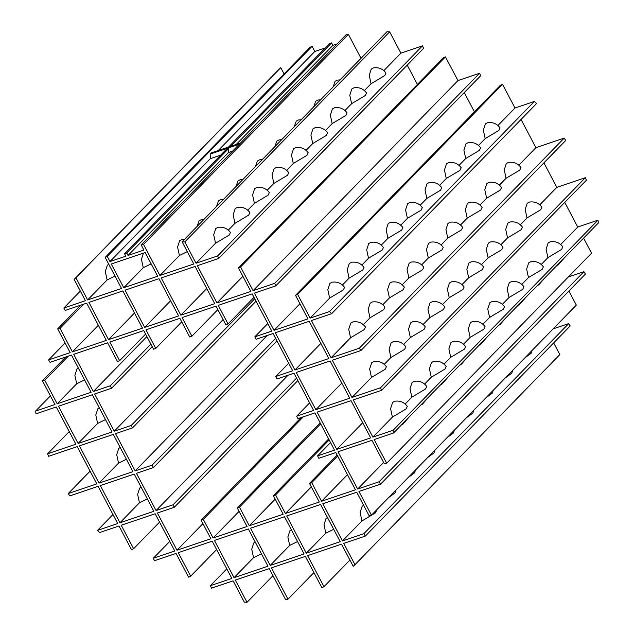 <?xml version="1.0" encoding="UTF-8"?>
<svg xmlns="http://www.w3.org/2000/svg" width="634" height="634" viewBox="0 0 634 634"><rect width="100%" height="100%" fill="white"/><g stroke="black" fill="none" stroke-linecap="round" stroke-linejoin="round"><path stroke-width="0.95" d="M338.033 451.804L371.944 440.321L384.339 463.819L386.677 463.28L374.171 439.568L393.571 432.99L393.104 430.272L372.887 437.127L353.257 399.896L381.541 390.314L380.511 387.786L351.965 397.455L332.335 360.223L360.881 350.554L359.335 348.201L331.051 357.782L311.421 320.55L331.637 313.703L329.537 311.54L310.137 318.109L297.631 294.39L295.523 295.365L307.91 318.862L273.999 330.346L254.369 293.114L275.774 285.871L274.688 283.358L253.085 290.673L240.579 266.962L238.471 267.928L250.858 291.426L216.947 302.917L197.317 265.686L218.722 258.434L217.636 255.922L196.033 263.245L184.803 241.942L182.109 241.8L193.806 263.998L159.895 275.481L143.522 244.423L141.152 244.898L143.878 250.073L128.036 255.439L126.752 252.998L124.526 253.751L125.809 256.191L109.967 261.557L107.241 256.382L105.165 257.42L121.538 288.47L87.627 299.961L75.921 277.763L74.178 279.412L85.408 300.714L63.804 308.029L65.286 310.406L86.692 303.155L106.322 340.387L72.411 351.87L60.024 328.372L57.678 328.903L70.184 352.623L48.58 359.938L50.07 362.315L71.476 355.064L91.106 392.295L57.195 403.779L44.8 380.281L42.462 380.82L54.968 404.532L35.567 411.101L36.035 413.82L56.252 406.973L75.882 444.204L47.598 453.786L48.628 456.314L77.174 446.645L96.804 483.877L68.258 493.545L69.803 495.899L98.088 486.318L117.718 523.549L97.501 530.396L99.601 532.56L119.002 525.99L131.507 549.71L133.615 548.735L121.229 525.237L155.14 513.754L174.77 550.986L153.365 558.229L154.45 560.741L176.054 553.427L188.56 577.138L190.668 576.171L178.281 552.674L212.192 541.182L231.822 578.414L210.417 585.665L211.502 588.17L233.106 580.855L244.336 602.157L247.03 602.3L235.333 580.102L269.244 568.619L285.617 599.677L287.987 599.201L271.463 567.866L305.374 556.375L321.898 587.718L323.974 586.68L307.601 555.622L341.512 544.138L353.217 566.336L354.961 564.688L343.731 543.386L365.335 536.071L363.853 533.693L342.447 540.945L322.817 503.713L356.728 492.23L369.115 515.727L371.461 515.188L358.955 491.477L380.558 484.162L379.069 481.785L357.663 489.036L338.033 451.804M111.259 263.998L145.17 252.514L157.676 276.234L123.765 287.717L111.259 263.998M153.856 511.313L119.945 522.796L100.315 485.565L134.226 474.081L153.856 511.313M99.023 483.124L79.393 445.892L113.304 434.409L132.934 471.641L99.023 483.124L118.534 463.113L116.704 454.665L118.748 448.428L120.183 447.453M78.109 443.451L58.479 406.22L92.39 394.736L112.02 431.968L78.109 443.451L97.62 423.449L95.789 414.993L97.834 408.756L99.269 407.781M248.322 528.946L267.952 566.178L234.041 577.661L214.411 540.43L248.322 528.946M284.46 516.71L304.09 553.934L270.179 565.425L250.549 528.193L284.46 516.71M88.918 302.402L122.83 290.911L142.452 328.143L108.541 339.634L88.918 302.402M320.598 504.466L340.22 541.698L306.309 553.181L286.687 515.957L320.598 504.466M125.049 290.158L158.96 278.675L178.59 315.906L144.679 327.39L125.049 290.158M161.187 277.922L195.098 266.438L214.728 303.67L180.817 315.153L161.187 277.922M317.119 412.132L351.03 400.648L370.66 437.88L336.749 449.363L317.119 412.132M275.283 332.787L309.194 321.303L328.824 358.535L294.913 370.018L275.283 332.787M296.205 372.459L330.116 360.976L349.746 398.207L315.835 409.691L296.205 372.459M297.94 418.63L314.9 412.885L334.522 450.116L317.571 455.862L318.854 458.303L335.814 452.557L355.444 489.789L321.533 501.272L311.714 482.656L309.495 483.409L319.306 502.025L285.395 513.508L275.584 494.9L273.357 495.653L283.176 514.269L249.265 525.752L239.446 507.137L237.227 507.889L247.038 526.505L213.127 537.989L203.316 519.373L201.089 520.126L210.9 538.741L176.989 550.233L157.367 513.001L174.318 507.255L173.034 504.815L156.075 510.56L136.445 473.329L153.404 467.583L152.112 465.142L135.161 470.888L115.531 433.656L132.482 427.91L131.198 425.469L114.247 431.215L94.617 393.983L111.568 388.238L110.284 385.797L93.325 391.543L73.695 354.311L107.606 342.828L117.425 361.443L119.644 360.691L109.833 342.075L143.744 330.583L153.555 349.199L155.782 348.446L145.963 329.831L179.874 318.347L189.693 336.963L191.912 336.21L182.101 317.594L216.012 306.111L225.823 324.727L228.05 323.974L218.239 305.358L252.15 293.867L271.772 331.099L254.82 336.844L256.104 339.285L273.064 333.539L292.694 370.771L275.735 376.517L277.026 378.958L293.978 373.212L313.608 410.444L296.657 416.189L297.94 418.63M553.133 328.872L568.714 323.594L570.196 325.971L365.335 536.071M553.672 342.915L559.822 354.588L354.961 564.688M74.178 279.412L279.039 69.312L280.783 67.664L284.087 73.924M105.165 257.42L310.026 47.32L312.102 46.282L314.829 51.457L325.194 47.946M228.605 147.017L329.387 43.651L331.614 42.898L332.898 45.339L337.122 43.904M141.152 244.898L346.013 34.799L348.383 34.323L361.023 58.304M182.109 241.8L386.97 31.7L389.664 31.843L400.894 53.145L422.498 45.83L423.583 48.335L218.722 258.434M407.21 65.128L417.394 84.433M238.471 267.928L443.332 57.829L445.44 56.862L457.946 80.573L479.55 73.259L480.635 75.771L275.774 285.871M464.262 92.556L474.446 111.869M295.523 295.365L500.384 85.265L502.493 84.29L514.998 108.01L534.399 101.44L536.499 103.604L331.637 313.703M521.037 119.461L535.912 147.682L564.197 138.101L565.742 140.455L360.881 350.554M543.909 162.851L556.826 187.355L585.372 177.686L586.402 180.214L381.541 390.314M564.767 202.405L577.748 227.027L597.965 220.18L598.433 222.899L393.571 432.99M583.589 238.115L591.538 253.18L386.677 463.28M568.349 276.963L583.93 271.685L585.42 274.062L380.558 484.162M568.888 291.006L576.322 305.097L371.461 515.188M147.326 498.934L139.448 502.786L119.945 522.796M139.448 502.786L137.626 494.338L139.662 488.101L141.097 487.126M261.43 553.799L253.552 557.658L234.041 577.661M297.56 541.563L289.69 545.414L270.179 565.425M333.698 529.319L325.821 533.178L306.309 553.181M63.804 308.029L80.328 291.085M72.411 351.87L98.349 325.266M60.024 328.372L83.585 304.209M57.678 328.903L80.867 305.128M48.58 359.938L65.112 342.994M84.576 379.917L76.698 383.776L57.195 403.779M44.8 380.281L68.369 356.118M76.698 383.776L74.875 375.32L76.912 369.083L78.347 368.108M42.462 380.82L65.651 357.037M35.567 411.101L50.411 395.885M47.598 453.786L69.233 431.596M68.258 493.545L90.091 471.149M97.501 530.396L112.963 514.539M159.554 522.131L133.615 548.735M153.365 558.229L169.738 541.444M216.606 549.567L190.668 576.171M210.417 585.665L226.79 568.872M247.03 602.3L272.977 575.696M287.987 599.201L313.933 572.597M323.974 586.68L349.913 560.076M568.714 323.594L363.853 533.693M532.148 350.388L531.189 353.257L524.833 357.893M512.708 370.327L511.749 373.188L505.393 377.832M493.268 390.267L492.309 393.128L485.953 397.764M473.828 410.198L472.869 413.059L466.513 417.703M454.396 430.137L453.429 432.998L447.081 437.642M434.956 450.077L433.989 452.938L427.641 457.574M415.516 470.008L414.549 472.869L408.201 477.513M396.076 489.947L395.117 492.808L388.761 497.444M376.636 509.887L375.677 512.747L361.959 520.942L342.447 540.945M156.075 510.56L288.034 375.225M173.034 504.815L296.569 378.118M153.404 467.583L276.939 340.894M152.112 465.142L275.647 338.445M135.161 470.888L267.112 335.552M132.482 427.91L256.017 301.221M131.198 425.469L254.733 298.78M114.247 431.215L223.105 319.568M111.568 388.238L152.184 346.592M110.284 385.797L150.892 344.151M93.325 391.543L146.906 336.591M119.644 360.691L145.59 334.086M155.782 348.446L181.72 321.842M191.912 336.21L217.858 309.606M228.05 323.974L253.988 297.37M254.82 336.844L267.794 323.538M151.146 263.855L143.268 267.714L123.765 287.717M253.552 557.658L251.722 549.202L253.766 542.966L255.201 541.991M289.69 545.414L287.86 536.966L289.904 530.729L291.339 529.747M108.541 339.634L134.487 313.03M325.821 533.178L323.998 524.722L326.034 518.493L327.469 517.51M144.679 327.39L170.617 300.785M180.817 315.153L206.755 288.549M75.921 277.763L280.783 67.664M115.016 276.099L107.138 279.951L87.627 299.961M107.138 279.951L105.307 271.503L107.352 265.266L108.786 264.283M107.241 256.382L312.102 46.282M109.967 261.557L210.306 158.658L210.195 154.07L211.391 152.842L240.532 142.975M218.231 150.527L314.829 51.457M128.036 255.439L228.375 152.54L228.549 148.594L226.33 149.347L124.526 253.751M228.549 148.594L126.752 252.998M143.522 244.423L348.383 34.323M187.284 251.619L179.406 255.478L159.895 275.481M179.406 255.478L177.575 247.022L179.62 240.785L181.784 239.597L184.462 239.383M197.039 226.481L199.06 220.854L201.224 219.657L203.902 219.443M216.479 206.549L218.5 200.915L220.664 199.718L223.342 199.504M235.919 186.61L237.94 180.975L240.104 179.787L242.782 179.573M255.359 166.679L257.38 161.044L259.544 159.847L262.222 159.633M274.791 146.739L276.812 141.105L278.976 139.916L281.662 139.702M294.231 126.8L296.252 121.165L298.416 119.977L301.102 119.763M313.671 106.869L315.692 101.234L317.856 100.037L320.535 99.823M333.112 86.929L335.132 81.295L337.296 80.106L339.975 79.892M184.803 241.942L389.664 31.843M215.536 243.234L213.713 234.786L215.75 228.549L217.914 227.352C223.16 226.615 227.337 228.335 230.451 232.504L229.254 235.04L215.536 243.234L196.033 263.245M234.976 223.303L233.153 214.847L235.19 208.61L237.354 207.421C242.6 206.684 246.777 208.396 249.891 212.572L248.694 215.108L234.976 223.303L228.319 230.134M254.416 203.363L252.594 194.907L254.63 188.678L256.794 187.482C262.04 186.745 266.217 188.464 269.331 192.633L268.134 195.169L254.416 203.363L247.759 210.195M273.856 183.424L272.034 174.976L274.07 168.739L276.234 167.542C281.48 166.813 285.657 168.525 288.771 172.694L287.574 175.23L273.856 183.424L267.199 190.255M293.296 163.493L291.474 155.037L293.51 148.8L295.674 147.611C300.92 146.874 305.097 148.594 308.211 152.762L307.014 155.298L293.296 163.493L286.639 170.324M312.736 143.553L310.906 135.105L312.95 128.868L315.114 127.672C320.36 126.935 324.537 128.654 327.643 132.823L326.455 135.359L312.736 143.553L306.071 150.385M332.176 123.614L330.346 115.166L332.39 108.929L334.554 107.74C339.8 107.003 343.977 108.715 347.083 112.884L345.895 115.42L332.176 123.614L325.511 130.445M351.616 103.683L349.786 95.227L351.83 88.99L353.994 87.801C359.232 87.064 363.417 88.784 366.523 92.952L365.335 95.488L351.616 103.683L344.951 110.514M371.056 83.743L369.226 75.295L371.27 69.058L373.434 67.862C378.672 67.125 382.857 68.844 385.963 73.013L384.775 75.549L371.056 83.743L364.392 90.575M400.894 53.145L383.832 70.643M422.498 45.83L217.636 255.922M216.947 302.917L242.885 276.313M240.579 266.962L445.44 56.862M253.085 290.673L457.946 80.573M479.55 73.259L274.688 283.358M273.999 330.346L299.937 303.741M297.631 294.39L502.493 84.29M329.64 298.099L327.818 289.651L329.854 283.414L332.018 282.217C337.264 281.488 341.441 283.2 344.555 287.368L343.359 289.904L329.64 298.099L310.137 318.109M349.08 278.168L347.258 269.712L349.294 263.475L351.458 262.286C356.704 261.549 360.881 263.268 363.995 267.437L362.799 269.973L349.08 278.168L342.423 284.999M368.52 258.228L366.69 249.78L368.734 243.543L370.898 242.346C376.144 241.609 380.321 243.329 383.435 247.498L382.239 250.034L368.52 258.228L361.856 265.06M387.96 238.289L386.13 229.841L388.174 223.604L390.338 222.415C395.584 221.678 399.761 223.39 402.867 227.558L401.679 230.094L387.96 238.289L381.296 245.128M407.4 218.358L405.57 209.902L407.614 203.672L409.778 202.476C415.016 201.739 419.201 203.459 422.307 207.627L421.119 210.163L407.4 218.358L400.736 225.189M426.841 198.418L425.01 189.97L427.054 183.733L429.218 182.537C434.456 181.799 438.641 183.519 441.747 187.688L440.559 190.224L426.841 198.418L420.176 205.25M446.281 178.487L444.45 170.031L446.494 163.794L448.658 162.605C453.896 161.868 458.073 163.58 461.187 167.756L459.999 170.292L446.281 178.487L439.616 185.318M465.721 158.548L463.89 150.092L465.935 143.863L468.098 142.666C473.336 141.929 477.513 143.649 480.627 147.817L479.439 150.353L465.721 158.548L459.056 165.379M485.161 138.608L483.33 130.16L485.375 123.923L487.538 122.727C492.776 121.997 496.953 123.709 500.067 127.878L498.879 130.414L485.161 138.608L478.496 145.44M514.998 108.01L497.936 125.508M534.399 101.44L329.537 311.54M501.28 139.718L494.988 146.177M481.84 159.657L475.548 166.116M462.4 179.596L456.108 186.047M442.96 199.528L436.668 205.987M423.528 219.467L417.227 225.926M404.088 239.406L397.787 245.857M384.648 259.338L378.355 265.797M365.208 279.277L358.915 285.728M345.768 299.216L339.475 305.667M350.562 337.771L348.732 329.323L350.776 323.086L352.932 321.89C358.178 321.161 362.355 322.872 365.469 327.041L364.273 329.577L350.562 337.771L331.051 357.782M369.994 317.84L368.172 309.384L370.208 303.147L372.372 301.958C377.618 301.221 381.795 302.941 384.909 307.11L383.713 309.646L369.994 317.84L363.337 324.671M389.434 297.901L387.612 289.445L389.648 283.216L391.812 282.019C397.058 281.282 401.235 283.002 404.349 287.17L403.153 289.706L389.434 297.901L382.777 304.732M408.875 277.961L407.052 269.513L409.089 263.276L411.252 262.08C416.498 261.351 420.675 263.062 423.789 267.231L422.593 269.767L408.875 277.961L402.218 284.793M428.315 258.03L426.492 249.574L428.529 243.337L430.692 242.148C435.938 241.411 440.115 243.131 443.229 247.3L442.033 249.836L428.315 258.03L421.658 264.861M447.755 238.091L445.932 229.643L447.969 223.406L450.132 222.209C455.378 221.472 459.555 223.192 462.669 227.36L461.473 229.896L447.755 238.091L441.098 244.922M467.195 218.151L465.364 209.703L467.409 203.466L469.572 202.278C474.818 201.541 478.995 203.252 482.102 207.421L480.913 209.965L467.195 218.151L460.53 224.991M486.635 198.22L484.804 189.764L486.849 183.535L489.012 182.338C494.258 181.601 498.435 183.321 501.542 187.49L500.353 190.026L486.635 198.22L479.97 205.051M506.075 178.281L504.244 169.833L506.289 163.596L508.452 162.399C513.691 161.662 517.875 163.382 520.982 167.55L519.793 170.086L506.075 178.281L499.41 185.112M535.912 147.682L518.85 165.181M564.197 138.101L359.335 348.201M371.476 377.444L369.646 368.996L371.69 362.759L373.854 361.562C379.092 360.825 383.277 362.545 386.383 366.714L385.195 369.25L371.476 377.444L351.965 397.455M390.916 357.505L389.086 349.057L391.13 342.82L393.294 341.631C398.532 340.894 402.709 342.606 405.823 346.782L404.635 349.318L390.916 357.505L384.252 364.344M410.356 337.573L408.526 329.117L410.57 322.888L412.734 321.692C417.972 320.955 422.149 322.674 425.263 326.843L424.075 329.379L410.356 337.573L403.692 344.405M429.797 317.634L427.966 309.186L430.011 302.949L432.174 301.752C437.412 301.023 441.589 302.735 444.703 306.904L443.515 309.44L429.797 317.634L423.132 324.465M449.237 297.703L447.406 289.247L449.451 283.01L451.606 281.821C456.852 281.084 461.029 282.804 464.143 286.972L462.947 289.508L449.237 297.703L442.572 304.534M468.669 277.763L466.846 269.307L468.883 263.078L471.046 261.882C476.292 261.145 480.469 262.864 483.584 267.033L482.387 269.569L468.669 277.763L462.012 284.595M488.109 257.824L486.286 249.376L488.323 243.139L490.486 241.95C495.733 241.213 499.909 242.925 503.024 247.094L501.827 249.63L488.109 257.824L481.452 264.655M507.549 237.893L505.726 229.437L507.763 223.2L509.926 222.011C515.173 221.274 519.349 222.994 522.464 227.162L521.267 229.698L507.549 237.893L500.892 244.724M526.989 217.953L525.166 209.505L527.203 203.268L529.366 202.072C534.613 201.335 538.789 203.054 541.904 207.223L540.707 209.759L526.989 217.953L520.332 224.785M556.826 187.355L539.772 204.853M585.372 177.686L380.511 387.786M392.391 417.117L390.568 408.668L392.604 402.432L394.768 401.235C400.014 400.498 404.191 402.218 407.305 406.386L406.109 408.922L392.391 417.117L372.887 437.127M411.831 397.177L410.008 388.729L412.045 382.492L414.208 381.303C419.454 380.566 423.631 382.278 426.745 386.447L425.549 388.983L411.831 397.177L405.166 404.009M431.271 377.246L429.44 368.79L431.485 362.553L433.648 361.364C438.894 360.627 443.071 362.347 446.178 366.515L444.989 369.051L431.271 377.246L424.606 384.077M450.711 357.307L448.88 348.858L450.925 342.622L453.088 341.425C458.327 340.688 462.511 342.408 465.618 346.576L464.429 349.112L450.711 357.307L444.046 364.138M470.151 337.375L468.32 328.919L470.365 322.682L472.528 321.493C477.767 320.756 481.951 322.468 485.058 326.645L483.869 329.181L470.151 337.375L463.486 344.207M489.591 317.436L487.76 308.98L489.805 302.751L491.968 301.554C497.207 300.817 501.383 302.537 504.498 306.705L503.309 309.241L489.591 317.436L482.926 324.267M509.031 297.497L507.2 289.049L509.245 282.812L511.408 281.615C516.647 280.886 520.823 282.598 523.938 286.766L522.749 289.302L509.031 297.497L502.366 304.328M528.471 277.565L526.64 269.109L528.685 262.872L530.848 261.683C536.087 260.946 540.263 262.666 543.378 266.835L542.189 269.371L528.471 277.565L521.806 284.397M547.911 257.626L546.08 249.17L548.125 242.941L550.28 241.744C555.527 241.007 559.703 242.727 562.818 246.895L561.621 249.431L547.911 257.626L541.246 264.457M577.748 227.027L560.686 244.518M597.965 220.18L393.104 430.272M564.371 257.824L558.166 265.012L557.009 265.377M544.939 277.763L538.726 284.943L537.569 285.316M525.499 297.695L519.286 304.883L518.129 305.247M506.059 317.634L499.846 324.822L498.689 325.187M486.619 337.565L480.406 344.753L479.249 345.126M467.179 357.505L460.966 364.693L459.809 365.057M447.739 377.444L441.526 384.624L440.376 384.997M428.299 397.375L422.086 404.563L420.936 404.928M408.859 417.315L402.645 424.503L401.496 424.867M362.688 422.759L336.749 449.363M294.913 370.018L320.859 343.414M341.774 383.087L315.835 409.691M174.318 507.255L297.853 380.558M176.989 550.233L202.935 523.629M201.089 520.126L301.102 417.56M203.316 519.373L303.329 416.807M213.127 537.989L239.066 511.384M237.227 507.889L320.146 422.846M239.446 507.137L320.669 423.837M249.265 525.752L275.204 499.148M273.357 495.653L328.642 438.958M275.584 494.9L329.165 439.948M285.395 513.508L311.334 486.912M309.495 483.409L337.137 455.061M311.714 482.656L337.66 456.052M321.533 501.272L347.472 474.668M317.571 455.862L330.544 442.556M230.824 146.264L331.614 42.898M236.3 144.409L332.898 45.339M210.195 154.07L239.335 144.203M143.268 267.714L141.445 259.361L143.403 253.109M361.959 520.942L360.128 512.486L362.173 506.249L363.607 505.274M126.412 459.262L118.534 463.113M105.49 419.589L97.62 423.449M583.93 271.685L379.069 481.785M383.61 462.432L357.663 489.036M275.735 376.517L288.708 363.211M296.657 416.189L309.622 402.883M210.306 158.658L220.672 155.148M228.375 152.54L232.599 151.106M285.363 190.089L289.088 186.269M432.182 467.52L435.241 464.381M382.556 90.408L386.28 86.589M529.374 367.839L532.433 364.701M363.116 110.348L366.848 106.528M509.934 387.77L512.993 384.64M343.683 130.279L347.408 126.459M490.502 407.71L493.553 404.571M304.803 170.158L308.528 166.338M451.622 447.58L454.673 444.442M324.243 150.218L327.968 146.399M471.062 427.641L474.113 424.511M265.923 210.028L269.648 206.208M412.742 487.451L415.801 484.321M246.483 229.96L250.208 226.14M393.302 507.39L396.361 504.252M227.043 249.899L230.768 246.079M373.862 527.329L376.921 524.191"/></g></svg>
